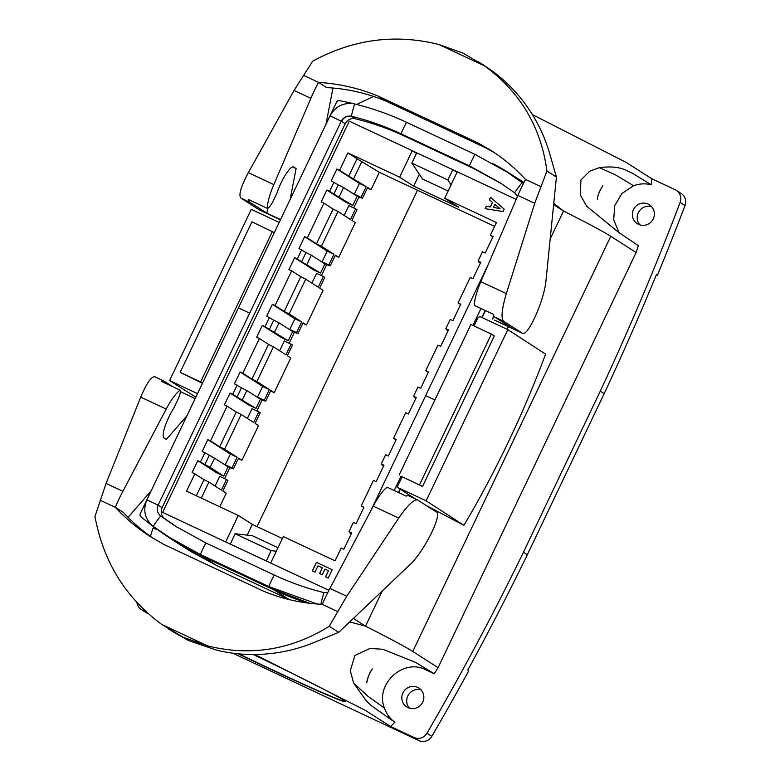 <?xml version="1.0" encoding="UTF-8"?>
<svg xmlns="http://www.w3.org/2000/svg" width="780" height="780" viewBox="0 0 780 780"><rect width="100%" height="100%" fill="white"/><g stroke="black" fill="none" stroke-linecap="round" stroke-linejoin="round"><path stroke-width="1.17" d="M280.43 219.814L259.681 210.083L240.874 198.071C238.426 195.078 240.913 186.615 248.352 172.672L294.05 90.46L312.683 61.172C353.252 39.146 395.353 33.589 438.984 44.528L463.135 53.186L484.75 65.978C520.328 92.186 541.057 127.199 546.936 171.005L534.719 203.297L506.337 293.621C501.803 308.929 500.877 318.123 503.549 321.223L522.346 333.235C527.767 337.291 544.45 299.998 546 280.351L556.423 177.07L549.188 151.954A163.244 159.003 -57.4 0 0 545.2 140.4L545.22 140.4A163.244 159.003 -57.4 0 0 493.672 72.033L483.278 64.828M378.505 96.281C359.502 88.325 339.544 83.704 318.63 82.427L326.547 87.594A184.675 179.868 -57.4 0 1 386.159 101.176L378.505 96.281L477.526 142.711L491.224 150.618C503.909 158.749 515.297 168.334 525.389 179.361L540.696 186.547M495.027 153.124A184.675 179.868 -57.4 0 0 485.18 147.605L386.159 101.176M485.18 147.605L477.526 142.711M280.537 219.589L266.857 213.164L249.795 202.254A30.605 6.883 -64.9 0 1 248.615 199.573L267.511 208.435A15.307 3.442 115.1 0 0 268.554 207.782A10.199 2.291 115.1 0 0 273.546 200.245L277.075 192.845A20.407 4.592 115.1 0 1 293.611 166.998A20.407 4.592 115.1 0 1 293.728 167.056L296.107 168.578L290.121 199.505M266.857 213.164L267.793 208.299M296.107 168.578L292.656 166.959M318.464 82.417A51.012 11.466 115.1 0 0 310.869 98.348L273.829 184.616A30.605 6.883 115.1 0 0 267.511 208.435M325.942 124.4L332.982 88.033M522.346 333.235L494.53 320.19A33.16 7.459 -64.9 0 1 494.344 320.083L511.7 327.961L494.637 317.041L503.549 321.223M492.794 319.098L493.565 315.11M494.637 317.041A30.605 6.883 115.1 0 1 493.457 314.36L474.552 305.497A30.605 6.883 -64.9 0 1 480.86 281.677L517.9 195.419A51.012 11.466 -64.9 0 1 525.496 179.488L525.389 179.361M556.423 177.07L546.936 171.005M457.275 171.824L349.264 121.154L162.659 512.382L328.897 590.343M355.339 118.774C372.508 123.016 389.064 128.866 405.005 136.334L473.401 168.402L501.92 183.953M341.503 121.339C343.805 117.292 347.178 115.645 351.634 116.415L355.339 118.784A8.931 8.697 -57.4 0 0 345.209 123.708L162.064 507.692L158.096 505.157L341.25 121.183L345.209 123.708M177.362 527.417L164.639 518.583C161.245 515.648 160.387 512.021 162.064 507.692M401.008 476.2L422.526 486.466L401.008 476.2L394.192 490.503M422.526 486.466L494.315 335.965L491.39 334.094L470.915 324.49L399.126 475M405.005 136.334L401.047 133.799A30.605 6.883 -64.9 0 1 406.536 122.294L474.932 154.362L506.815 171.941L523.594 183.183M481.894 317.47L485.219 310.498M485.443 310.606L482.118 317.577M492.122 163.156A271.801 264.732 122.6 0 1 510.325 173.784A271.801 264.732 122.6 0 1 523.712 182.959M412.425 150.793L416.5 153.397M457.002 172.39L452.927 169.786M604.168 393.647L600.268 391.151L523.438 552.24A2724.608 2653.706 122.6 0 1 426.962 733.229L431.827 736.34A2724.608 2653.706 122.6 0 0 468.644 670.995L467.795 670.137A2724.608 2653.706 -57.4 0 0 527.329 554.736L604.168 393.647A2724.608 2653.706 -57.4 0 0 656.36 274.794L657.442 275.174A2724.608 2653.706 122.6 0 0 685.025 205.511L680.15 202.391A10.199 9.935 -57.4 0 0 675.207 189.745L651.846 178.796L651.271 184.743C645.313 183.29 639.415 183.622 633.575 185.757L621.835 193.557L614.708 205.784L613.694 219.814L619.027 232.655M651.622 206.68A11.222 10.93 122.6 0 0 638.323 212.706A11.222 10.93 -57.4 0 0 639.951 224.913M676.318 190.359L681.184 193.479A10.199 9.935 122.6 0 1 685.025 205.511M653.25 218.878A11.222 10.93 -57.4 0 0 649.399 204.779A11.222 10.93 -57.4 0 0 633.448 209.596A11.222 10.93 122.6 0 0 637.309 223.684A11.222 10.93 122.6 0 0 653.25 218.878M409.441 708.182A11.222 10.93 -57.4 0 1 407.813 695.984A11.222 10.93 122.6 0 1 421.112 689.949M422.74 702.146A11.222 10.93 -57.4 0 0 418.889 688.058A11.222 10.93 -57.4 0 0 402.938 692.864A11.222 10.93 122.6 0 0 406.799 706.963A11.222 10.93 122.6 0 0 422.74 702.146M431.827 736.34A10.199 9.935 122.6 0 1 418.831 740.571L232.83 653.201M148.346 613.753L147.313 613.275A10.199 9.935 122.6 0 1 146.211 612.661L141.336 609.55A10.199 9.935 122.6 0 1 136.909 602.56M253.266 654.527A102.287 2.945 25.5 0 1 345.199 701.542A102.287 2.945 25.5 0 1 238.134 653.796M238.885 653.874A102.034 2.935 -154.5 0 0 345.052 701.337M417.505 190.213L257.039 526.646M202.459 383.292L180.17 372.343L251.95 221.832L274.316 232.635L140.244 513.718A2.554 2.486 122.6 0 0 140.887 516.74A293.885 286.231 122.6 0 0 152.812 526.091C144.875 518.992 142.838 510.334 146.728 500.136M202.527 383.146L200.645 381.937L272.435 231.436M200.645 381.937L180.17 372.343M279.181 222.427L251.267 209.342L169.601 380.552L197.516 393.647M610.789 236.311L412.766 651.466L438.087 667.67L636.109 252.515L610.789 236.311C603.779 231.855 588.032 223.421 563.53 211.009L550.163 239.021M508.355 326.674L507.107 329.287M553.771 203.287L563.53 211L553.634 204.672M356.694 104.462L373.552 96.437M353.389 618.404L365.518 626.155L382.327 590.899M398.639 492.59L400.257 489.197L415.789 499.142M426.036 505.382L463.934 525.34C496.099 470.876 523.322 413.81 545.6 354.13L507.809 329.618L481.026 317.06A2.554 2.486 -57.4 0 0 477.682 318.308L474.035 325.952M491.39 334.094L419.611 484.594M402.051 476.863L397.108 487.227L426.143 500.828L507.809 329.618M397.108 487.227L400.257 489.197M463.934 525.34L426.143 500.828M150.345 536.318L152.948 528.469L157.384 529.405M195.829 397.195L169.601 380.552M289.565 599.693L216.694 565.519L190.135 551.138L172.926 540.13A271.801 264.732 122.6 0 1 158.486 530.185M307.798 603.057A271.801 264.732 122.6 0 1 274.453 590.158L202.439 556.393A271.801 264.732 122.6 0 1 172.926 540.13M412.766 651.466C405.756 647.02 390.01 638.586 365.518 626.155L349.703 621.904M398.414 492.482L400.033 489.089M309.65 603.291L272.747 589.075L204.36 557.017L172.468 539.438L152.812 526.091M438.087 667.67L434.197 673.725L415.633 662.395L382.795 649.262L369.973 648.433L354.949 655.473L350.288 670.693L353.594 683.036L366.327 700.898L371.524 705.812L394.875 722.28L390.595 726.502L365.069 710.2L254.914 654.517M434.197 673.725L426.017 669.893C403.504 657.774 374.751 684.187 384.433 708.084C386.48 713.914 389.961 718.643 394.875 722.28M633.575 185.757L615.527 174.895L599.42 167.651L589.758 171.132L580.925 180.014L580.359 195.029L586.697 206.281L618.764 232.45L638.362 245.69L636.109 252.515M599.42 167.651C620.441 164.98 626.447 170.859 632.258 173.141L651.271 184.743M532.379 114.592L626.311 162.493L651.846 178.796M146.416 612.017L142.447 610.155A10.199 9.935 122.6 0 1 141.336 609.55M426.962 733.229A10.199 9.935 122.6 0 1 413.965 737.461L390.595 726.502M600.268 391.151A2724.608 2653.706 -57.4 0 0 680.15 202.391M270.826 563.121L328.906 590.323M452.78 169.689L447.876 179.985L451.094 184.782M416.773 152.812L411.869 163.108L422.565 179.039L448.12 191.022M266.331 561.005L271.089 550.621L276.305 551.226M230.324 544.128L235.082 533.734L252.427 535.743L277.982 547.726M219.784 506.776L226.249 493.223L222.836 491.039L227.935 480.344L219.775 476.278L215.095 486.086M367.39 187.98L371.026 189.686L379.314 172.312L494.598 226.356M335.117 255.635L338.754 257.341L355.329 222.593L351.916 220.409L357.026 209.713L355.612 208.806L350.512 219.511L337.994 211.497L321.418 246.246L333.938 254.26L327.181 251.092L322.081 261.797L326.625 264.703L330.242 265.863L328.828 264.956L333.938 254.26M302.845 323.29L306.481 324.997L323.056 290.248L319.654 288.073L324.753 277.368L323.339 276.461L318.24 287.167L305.721 279.162L289.146 313.911L301.665 321.916L294.908 318.747L289.809 329.452L294.352 332.358L297.97 333.518L296.556 332.611L301.665 321.916M256.873 381.566L251.95 379.109L268.525 344.36L273.448 346.817L256.873 381.566L269.392 389.571L262.636 386.412L257.536 397.108L262.08 400.013L265.697 401.173L270.806 390.478L274.209 392.662L290.784 357.913L287.381 355.729L292.481 345.023L284.32 340.957L279.64 350.776M274.209 392.662L270.572 390.956M224.601 449.221L219.677 446.764L236.252 412.015L241.176 414.473L224.601 449.221L237.12 457.236L230.373 454.067L225.264 464.763L229.807 467.678L233.425 468.839L238.534 458.133L241.936 460.317L258.511 425.568L255.109 423.384L260.208 412.688L252.047 408.613L247.367 418.431M241.936 460.317L238.3 458.611M316.446 562.331L332.192 569.722L328.204 578.087L325.543 576.839L328.448 570.755L324.948 569.117L322.257 574.772L319.605 573.534L322.296 567.869L318.016 565.861L315.013 572.159L312.351 570.911L316.446 562.331L332.192 569.722L328.204 578.087L325.543 576.839L328.448 570.755L324.948 569.117L322.257 574.772L319.605 573.534L322.296 567.869L318.016 565.861L315.013 572.159L312.351 570.911L316.446 562.331L312.458 570.96M270.68 563.024L283.306 536.562L335.059 560.82L341.152 548.048L343.853 549.315L351.702 532.867L349.001 531.599L351.536 533.218M516.184 199.417L457.285 171.805L444.659 198.266L496.421 222.534L490.327 235.306L492.863 236.925M349.001 531.599L353.398 522.395L356.099 523.663L363.938 507.205L361.238 505.937L373.425 480.392L376.126 481.66L383.974 465.202L381.274 463.944L385.661 454.73L388.362 455.998L396.211 439.549L393.51 438.282L405.697 412.737L408.398 414.005L416.247 397.546L413.546 396.279L417.934 387.075L420.635 388.343L428.483 371.885L425.782 370.627L437.97 345.082L440.671 346.34L448.519 329.891L445.819 328.624L450.206 319.42L452.907 320.687L460.756 304.229L458.055 302.962L470.243 277.417L472.943 278.684L480.792 262.236L478.091 260.969L482.479 251.765L485.18 253.022L493.028 236.574L490.327 235.306M492.511 202.381L489.372 199.778L490.532 197.359L504.182 209.137L503.042 211.546L485.131 208.679L486.31 206.203L490.357 206.895L492.511 202.381L489.372 199.778L490.532 197.359L504.182 209.137L503.042 211.546L485.131 208.679L486.31 206.203L490.357 206.895L492.511 202.381L490.454 206.953L486.408 206.261L485.248 208.699M225.82 542.012L162.659 512.382M266.185 560.908L230.178 544.03M444.659 198.266L458.689 207.236L413.683 186.137L419.348 174.252M412.279 150.696L399.652 177.167L347.89 152.899L357.045 158.759L348.757 176.134L366.2 186.595L359.453 183.436L354.354 194.132L358.898 197.047L362.515 198.208L354.354 194.132M200.48 461.965L210.122 467.386L214.519 458.182L204.867 452.761L200.48 461.965L197.779 460.697L192.124 472.553L194.825 473.811L186.537 491.185L238.3 515.453L225.673 541.925M204.867 452.761L202.166 451.493L207.821 439.637L210.522 440.905L227.097 406.156L224.396 404.888L230.051 393.042L248.898 405.093L255.986 408.418L237.061 397.059L241.449 387.855L234.439 383.838L240.094 371.982L242.794 373.25L259.369 338.5L256.669 337.233L262.324 325.377L281.171 337.438L288.259 340.762L269.334 329.404L273.721 320.2L266.711 316.173L272.366 304.327L275.067 305.594L291.642 270.835L288.941 269.578L294.596 257.722L313.433 269.782L320.522 273.107L301.606 261.748L305.994 252.544L298.984 248.518L304.639 236.662L307.34 237.929L323.915 203.18L321.214 201.913L326.859 190.066L345.706 202.118L352.794 205.442L333.869 194.083L338.267 184.88L331.256 180.862L336.911 169.006L339.602 170.274L347.89 152.899M237.139 385.096L232.752 394.31L230.051 393.042M269.412 317.44L265.024 326.644L262.324 325.377M301.685 249.785L297.287 258.989L294.596 257.722M333.957 182.12L329.56 191.334L326.859 190.066M357.045 158.759L379.314 172.312M413.683 186.137L399.652 177.167M282.37 538.522L252.32 524.433L238.3 515.453M338.754 257.341L335.341 255.157L330.242 265.863M306.481 324.997L303.079 322.822L297.97 333.518M273.448 346.817L285.968 354.822L291.067 344.126M269.392 389.571L264.284 400.276L257.536 397.108M265.697 401.173L264.284 400.276M241.176 414.473L253.695 422.477L258.794 411.781M237.12 457.236L232.011 467.932L225.264 464.763M233.425 468.839L232.011 467.932M274.667 332.065L279.055 322.861L292.646 331.558L288.259 340.762M279.055 322.861L273.721 320.2M296.556 332.611L289.809 329.452M242.395 399.731L246.792 390.526L260.374 399.214L255.986 408.418M246.792 390.526L241.449 387.855M214.519 458.182L228.101 466.869L223.714 476.083L216.625 472.758L197.779 460.697M204.789 464.724L209.176 455.52M223.714 476.083L210.122 467.386M201.289 498.108L208.903 482.128L221.422 490.142L226.531 479.437M306.94 264.41L311.327 255.206L324.919 263.903L320.522 273.107M311.327 255.206L305.994 252.544M328.828 264.956L322.081 261.797M305.721 279.162L300.797 276.695L284.222 311.444L289.146 313.911M323.339 276.461L316.592 273.302L311.912 283.12M339.212 196.755L343.6 187.551L357.191 196.238L352.794 205.442M343.6 187.551L338.267 184.88M361.101 197.301L366.2 186.595M337.994 211.497L333.07 209.04L316.495 243.789L321.418 246.246M355.612 208.806L348.865 205.637L344.175 215.455M196.306 495.768L203.98 479.671L208.903 482.128M361.978 161.216L353.691 178.591M371.026 189.686L367.614 187.502L362.515 198.208M289.165 343.229L294.352 332.358M321.438 275.574L326.625 264.703M353.71 207.919L358.898 197.047M359.453 183.436L336.911 169.006M339.602 170.274L348.757 176.134M329.56 191.334L333.869 194.083M333.07 209.04L323.915 203.18M327.181 251.092L304.639 236.662M307.34 237.929L316.495 243.789M297.287 258.989L301.606 261.748M300.797 276.695L291.642 270.835M294.908 318.747L272.366 304.327M275.067 305.594L284.222 311.444M265.024 326.644L269.334 329.404M256.893 410.885L262.08 400.013M262.636 386.412L240.094 371.982M251.95 379.109L242.794 373.25M232.752 394.31L237.061 397.059M224.62 478.549L229.807 467.678M230.373 454.067L207.821 439.637M219.677 446.764L210.522 440.905M194.825 473.811L203.98 479.671M227.097 406.156L236.252 412.015M259.369 338.5L268.525 344.36M425.782 370.627L428.317 372.245M396.045 439.901L393.51 438.282M413.546 396.279L416.081 397.898M415.925 398.229L414.414 397.585L415.808 398.473M414.414 397.585L414.687 397.01M363.773 507.556L361.238 505.937M381.274 463.944L383.809 465.562M383.653 465.884L382.142 465.25L383.536 466.138M382.142 465.25L382.424 464.675M351.38 533.539L349.879 532.906L351.263 533.793M349.879 532.906L350.152 532.331M458.055 302.962L460.59 304.58M445.819 328.624L448.354 330.242M448.198 330.564L446.686 329.93L448.071 330.817M446.686 329.93L446.959 329.355M478.091 260.969L480.616 262.587M480.47 262.909L478.959 262.275L480.344 263.162M478.959 262.275L479.232 261.7M247.211 535.139L252.32 524.433M447.876 179.985L411.869 163.108M271.089 550.621L235.082 533.734M332.192 569.731L316.543 562.399M328.448 570.755L325.65 576.888M322.296 567.869L319.702 573.583M499.951 208.591L494.832 204.331L493.36 207.402L499.951 208.591L494.832 204.331L500.048 208.66L493.36 207.402L500.048 208.66M489.372 199.778L492.609 202.449M490.62 197.438L489.469 199.836M406.536 122.294C389.863 114.484 372.557 108.361 354.607 103.945L354.218 103.847C343.639 102.268 335.605 106.197 330.115 115.645L274.316 232.635M370.237 511.846L488.407 264.108M327.717 592.663L323.953 592.595C306.774 588.364 290.219 582.514 274.277 575.035L205.881 542.968L175.383 526.159L160.68 516.048C157.277 513.113 156.419 509.486 158.096 505.157A30.605 0.887 -154.6 0 0 146.835 499.892M317.216 604.012L268.788 586.541L272.747 589.075M274.277 575.035A30.605 6.883 -64.9 0 0 268.788 586.541L200.392 554.483L168.509 536.903M473.401 168.402L469.443 165.867L401.047 133.799C385.106 126.331 368.55 120.481 351.37 116.239C346.934 115.498 343.561 117.146 341.25 121.183A30.605 0.868 -154.4 0 0 329.998 115.888M354.218 103.847A293.885 286.231 -57.4 0 0 339.358 100.63A2.554 2.486 122.6 0 0 336.59 102.063L330.115 115.645M506.815 171.941L523.438 183.495M523.497 183.378L522.512 182.744A293.885 286.231 122.6 0 1 523.458 183.456M474.932 154.362A30.605 6.883 -64.9 0 0 469.443 165.867L499.941 182.676L514.644 192.797L517.462 196.433M480.987 308.519L472.924 325.435M183.875 637.523L207.587 645.908C250.633 656.467 291.184 649.925 329.238 626.282L346.729 596.271L398.716 518.086C407.443 505.421 413.712 499.375 417.524 499.951L436.312 511.953C442.728 514.381 423.706 552.25 409.753 564.847L338.715 632.346L314.808 642.193A163.244 159.003 -57.4 0 1 303.264 646.474L303.264 646.474A163.244 159.003 122.6 0 1 217.269 650.364L188.624 640.565L161.821 624.448C125.658 597.87 103.369 561.873 94.975 516.448L106.07 483.434L140.741 397.137C146.63 383.136 151.33 376.36 154.859 376.798L163.771 380.981A30.605 6.883 -64.9 0 1 163.946 381.079L172.614 386.627M154.226 539.029A184.675 179.868 -57.4 0 1 123.367 512.421L115.391 507.37C125.872 518.642 137.524 528.392 150.335 536.611L164.131 544.586L263.143 591.006C282.097 598.923 301.762 603.359 322.15 604.305L322.315 604.315A51.012 11.466 -64.9 0 1 329.911 588.383L373.25 506.142A30.605 6.883 -64.9 0 1 387.299 487.276L406.204 496.139A30.605 6.883 115.1 0 1 408.613 495.768L417.524 499.951M172.604 631.566L188.624 640.565M329.238 626.282L338.715 632.346M195.146 398.619L180.346 391.57A15.307 3.442 115.1 0 0 180.258 390.205L161.362 381.342A30.605 6.883 -64.9 0 1 163.771 380.981M180.16 392.964L181.009 391.989M186.986 415.72L166.355 439.452L163.976 437.941A20.407 4.592 115.1 0 1 165.048 426.406A20.407 4.592 115.1 0 1 173.959 407.881L177.489 400.481A10.199 2.291 115.1 0 0 180.346 391.57M180.258 390.205A30.605 6.883 115.1 0 0 166.208 409.081L122.879 491.322A51.012 11.466 115.1 0 0 115.284 507.244M128.086 517.364L151.164 490.825M494.832 204.331L493.36 207.402M438.984 44.528L484.75 65.978M303.322 75.251L318.63 82.427M240.874 198.071L249.795 202.254M259.486 209.976L280.439 219.804M248.352 172.672L273.829 184.616M294.05 90.46L310.869 98.348M494.344 320.083L522.161 333.128M480.86 281.677L506.337 293.621M517.9 195.419L534.719 203.297M216.694 565.519L202.439 556.393M274.453 590.158L288.707 599.284M353.594 683.036L367.945 696.286L384.433 708.084M523.438 552.24L527.329 554.736M418.831 740.571L413.965 737.461M142.447 610.155L147.313 613.275M434.899 399.994A30.605 0.877 -154.5 0 0 425.656 395.674M320.863 604.237A30.605 6.581 -76.2 0 1 323.953 592.595M205.881 542.968A30.605 6.883 115.1 0 0 200.392 554.483L204.36 557.017M164.639 518.583L160.68 516.048A30.605 6.922 126.4 0 0 153.143 526.334M238.417 307.895A30.605 0.877 25.5 0 1 249.668 313.17M351.634 116.415L351.37 116.239A30.605 6.581 -76.2 0 1 354.607 103.945M514.644 192.797A30.605 6.922 -53.6 0 1 522.181 182.51L523.507 183.358M115.391 507.37L100.084 500.185M207.587 645.908L161.821 624.448M337.457 611.481L322.15 604.305M398.716 518.086L373.25 506.142M346.729 596.271L329.911 588.383M166.208 409.081L140.741 397.137M122.879 491.322L106.07 483.434M483.766 65.14L478.696 61.903M523.946 182.501L510.325 173.784M153.757 526.783L152.948 528.469M366.337 700.898L366.873 701.434M382.795 649.272L383.399 649.408M372.362 668.938C370.042 671.678 368.189 676.201 366.805 682.51C367.312 678.346 369.164 673.822 372.362 668.938M587.242 206.924L586.706 206.271M602.872 185.669C599.557 190.798 597.704 195.322 597.314 199.241L597.314 199.241C597.782 195.175 599.635 190.651 602.872 185.669M173.062 631.858L168.002 628.612"/></g></svg>
